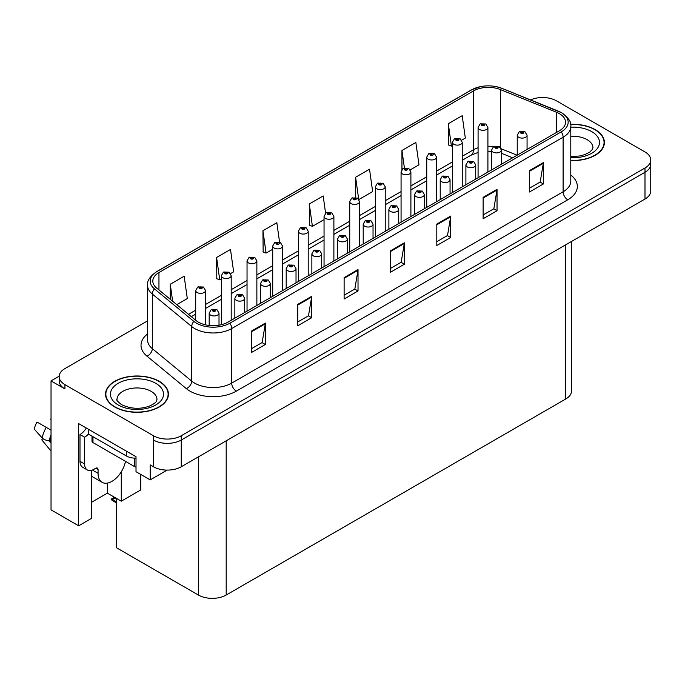<?xml version="1.0" encoding="UTF-8"?>
<svg xmlns="http://www.w3.org/2000/svg" width="685" height="685" viewBox="0 0 685 685"><rect width="100%" height="100%" fill="white"/><g stroke="black" fill="none" stroke-linecap="round" stroke-linejoin="round"><path stroke-width="1.03" d="M59.193 376.193L51.032 380.903L51.032 509.854L78.647 525.797L78.647 423.595L136.015 456.715L136.015 471.7L150.195 479.885L150.195 464.901L153.44 466.776A19.66 11.354 0 0 0 181.242 466.776L644.996 199.035A19.66 11.354 0 0 0 650.75 191.004L650.75 164.254A19.66 11.354 0 0 1 644.996 172.277A19.66 11.354 0 0 0 650.75 164.254L650.75 159.973A19.66 11.354 0 0 0 644.996 151.95L556.485 100.849A19.66 11.354 0 0 0 530.541 99.907M167.14 470.098L150.195 479.885M543.325 97.535L541.844 97.535M147.566 320.888L64.929 368.59A19.66 11.354 0 0 0 59.175 376.622A19.66 11.354 0 0 0 64.929 384.645L153.44 435.746A19.66 11.354 0 0 0 181.242 435.746L181.242 440.027L644.996 172.277L181.242 440.027A19.66 11.354 0 0 1 153.44 440.027A19.66 11.354 0 0 0 181.242 440.027L181.242 466.776M51.032 380.903L64.929 388.926A19.66 11.354 0 0 1 59.175 380.903L59.175 376.622M571.513 241.454L571.513 390.964A19.66 11.354 180 0 1 565.75 398.987L226.187 595.034A19.66 11.354 180 0 1 198.385 595.034L116.364 547.683L116.364 498.346M91.627 502.251L107.382 493.157L121.279 501.18L140.742 489.946L140.742 474.431M91.627 470.304L91.627 518.305L78.647 525.797M121.279 501.18L121.279 471.845M107.382 493.157L107.382 483.105M570.793 160.573A31.459 18.161 0 0 0 604.393 142.454A31.459 18.161 0 0 0 595.179 129.611A31.459 18.161 0 0 0 570.614 124.336M159.228 381.297A31.459 18.161 0 0 0 124.953 377.367A31.459 18.161 0 0 0 105.533 394.14A31.459 18.161 0 0 0 114.746 406.984A31.459 18.161 0 0 0 149.03 410.923A31.459 18.161 0 0 0 168.441 394.14A31.459 18.161 0 0 0 159.228 381.297M105.858 395.81A31.459 18.161 0 0 0 105.755 396.281M559.405 113.667A20.97 12.107 180 0 1 565.545 122.221A20.97 12.107 180 0 1 559.405 130.784L227.994 322.121A20.97 12.107 180 0 1 195.987 320.503L156.6 288.025A20.97 12.107 180 0 1 152.806 281.081A20.97 12.107 180 0 1 158.954 272.527L473.498 90.925A20.97 12.107 180 0 1 500.35 89.564L556.605 112.306A20.97 12.107 180 0 1 559.405 113.667M561.263 112.597A23.59 13.623 0 0 0 558.112 111.064L501.857 88.322A23.59 13.623 0 0 0 496.188 86.644A23.59 13.623 0 0 0 480.459 86.644A23.59 13.623 0 0 0 471.64 89.855L157.096 271.457A23.59 13.623 0 0 0 154.459 288.899L193.846 321.376A23.59 13.623 0 0 0 229.852 323.192L561.263 131.854A23.59 13.623 0 0 0 561.263 112.597M251.446 331.112L251.446 352.518L265.343 344.486L265.343 323.089L251.446 331.112M251.446 348.716L262.149 342.534L265.292 323.8A5.24 3.023 -120 0 0 265.343 323.089M262.055 342.594L265.343 344.486M297.778 304.363L297.778 325.76L311.684 317.737L311.684 296.331L297.778 304.363M297.778 321.967L308.49 315.785L311.624 297.042A5.24 3.023 -120 0 0 311.684 296.331M308.396 315.836L311.684 317.737M344.118 277.605L344.118 299.011L358.024 290.979L358.024 269.582L344.118 277.605M344.118 295.209L354.83 289.027L357.964 270.292A5.24 3.023 -120 0 0 358.024 269.582M354.736 289.087L358.024 290.979M529.471 170.591L529.471 191.997L543.376 183.974L543.376 162.568L529.471 170.591M529.471 188.204L540.182 182.022L543.316 163.278A5.24 3.023 -120 0 0 543.376 162.568M540.088 182.073L543.376 183.974M483.13 197.348L483.13 218.746L497.036 210.723L497.036 189.325L483.13 197.348M483.13 214.953L493.842 208.771L496.976 190.036A5.24 3.023 -120 0 0 497.036 189.325M493.748 208.822L497.036 210.723M436.799 224.098L436.799 245.504L450.696 237.481L450.696 216.075L436.799 224.098M436.799 241.702L447.502 235.52L450.644 216.785A5.24 3.023 -120 0 0 450.696 216.075M447.408 235.58L450.696 237.481M390.459 250.856L390.459 272.253L404.356 264.23L404.356 242.824L390.459 250.856M390.459 268.46L401.162 262.278L404.304 243.535A5.24 3.023 -120 0 0 404.356 242.824M401.067 262.329L404.356 264.23M181.242 435.746L644.996 167.996A19.66 11.354 0 0 0 650.75 159.973M230.58 273.589L233.636 271.825L230.502 249.46L216.597 257.492L216.82 278.761M176.773 304.654L187.296 298.574L184.162 276.218L170.257 284.241L170.257 299.294M358.931 199.489L372.649 191.569L369.515 169.204L355.609 177.227L355.609 197.443M410.272 169.846L418.989 164.811L415.846 142.454L401.949 150.477L401.949 169.478M461.613 140.202L465.329 138.062L462.187 115.697L448.29 123.72L448.512 144.997M279.566 242.148L276.834 222.711L262.937 230.734L263.16 252.011M325.606 213.283L323.174 195.953L309.277 203.984L309.5 225.254M309.277 203.984L312.411 226.341L324.048 219.628M312.411 226.341L309.277 225.168M355.609 177.227L358.683 199.147M401.949 150.477L404.398 167.936M448.29 123.72L451.424 146.085L452.408 145.52M451.424 146.085L448.29 144.912M262.937 230.734L266.071 253.099L272.707 249.263M266.071 253.099L262.937 251.926M216.597 257.492L219.739 279.848L221.366 278.906M219.739 279.848L216.597 278.675M170.257 284.241L172.646 301.254M168.227 396.281A31.459 18.161 0 0 0 168.116 395.81M604.17 144.595A31.459 18.161 0 0 0 604.067 144.115M205.526 324.836L205.526 290.508A4.915 2.834 180 0 1 202.495 293.137A4.915 2.834 180 0 1 197.134 292.521A4.915 2.834 180 0 1 195.696 290.508L197.657 287.101A3.279 1.969 57.8 0 1 199.403 287.195A1.635 0.942 0 0 0 199.455 288.505A1.635 0.942 0 0 0 201.767 288.505A1.635 0.942 0 0 0 201.767 287.169A1.635 0.942 0 0 0 199.506 287.143L201.27 287.837L200.148 288.102L199.403 287.195M199.506 287.143A3.279 1.807 -117.9 0 0 197.974 286.921A3.279 1.807 -117.9 0 0 197.828 287.015M115.448 497.815L114.301 497.678L114.78 497.43M114.797 497.961L114.301 497.678M219.012 325.187L219.012 313.122A4.915 2.834 180 0 1 215.972 315.742A4.915 2.834 180 0 1 210.62 315.126A4.915 2.834 180 0 1 209.182 313.122L211.143 309.706A3.279 1.969 57.8 0 1 212.889 309.808A1.635 0.942 0 0 0 212.941 311.11A1.635 0.942 0 0 0 215.253 311.11A1.635 0.942 0 0 0 215.253 309.774A1.635 0.942 0 0 0 212.992 309.748L214.748 310.442L213.634 310.707L212.889 309.808M213.651 310.725L213.651 310.168M212.992 309.748A3.279 1.807 -117.9 0 0 211.459 309.526A3.279 1.807 -117.9 0 0 211.314 309.62M213.609 310.699L213.609 310.185M114.455 497.241L111.638 498.877L112.614 499.108L111.638 499.956L116.364 502.918M112.614 499.108L116.236 498.269M111.638 498.877L111.638 499.956M231.196 320.272L231.196 275.695A4.915 2.834 180 0 1 228.165 278.315A4.915 2.834 180 0 1 222.805 277.699A4.915 2.834 180 0 1 221.366 275.695L223.327 272.279A3.279 1.969 57.8 0 1 225.074 272.373A1.635 0.942 0 0 0 225.125 273.683A1.635 0.942 0 0 0 227.437 273.683A1.635 0.942 0 0 0 227.437 272.347A1.635 0.942 0 0 0 225.177 272.322L226.941 273.015L225.819 273.281L225.074 272.373M225.836 273.298L225.836 272.733M225.177 272.322A3.279 1.807 -117.9 0 0 223.644 272.099A3.279 1.807 -117.9 0 0 223.498 272.193M225.802 273.272L225.802 272.758M256.866 305.45L256.866 260.874A4.915 2.834 180 0 1 253.835 263.494A4.915 2.834 180 0 1 248.475 262.877A4.915 2.834 180 0 1 247.037 260.874L248.998 257.457A3.279 1.969 57.8 0 1 250.744 257.56A1.635 0.942 0 0 0 250.796 258.861A1.635 0.942 0 0 0 253.108 258.861A1.635 0.942 0 0 0 253.108 257.526A1.635 0.942 0 0 0 250.847 257.5L252.611 258.194L251.489 258.459L250.744 257.56M251.506 258.476L251.506 257.92M250.847 257.5A3.279 1.807 -117.9 0 0 249.314 257.277A3.279 1.807 -117.9 0 0 249.169 257.372M251.489 258.459L251.472 257.937M282.537 290.628L282.537 246.052A4.915 2.834 180 0 1 279.506 248.672A4.915 2.834 180 0 1 274.146 248.056A4.915 2.834 180 0 1 272.707 246.052L274.668 242.636A3.279 1.969 57.8 0 1 276.415 242.738A1.635 0.942 0 0 0 276.466 244.04A1.635 0.942 0 0 0 278.786 244.04A1.635 0.942 0 0 0 278.786 242.704A1.635 0.942 0 0 0 276.517 242.678L278.084 243.107L277.16 243.637L277.185 243.098M276.517 242.678A3.279 1.807 -117.9 0 0 274.985 242.456A3.279 1.807 -117.9 0 0 274.839 242.55M277.142 243.629L276.415 242.738M277.16 243.637L277.142 243.115M244.682 312.488L244.682 298.3A4.915 2.834 180 0 1 241.651 300.921A4.915 2.834 180 0 1 236.291 300.304A4.915 2.834 180 0 1 234.852 298.3L236.813 294.884A3.279 1.969 57.8 0 1 238.56 294.987A1.635 0.942 0 0 0 238.611 296.288A1.635 0.942 0 0 0 240.923 296.288A1.635 0.942 0 0 0 240.923 294.952A1.635 0.942 0 0 0 238.663 294.927L240.418 295.62L239.305 295.886L238.56 294.987M239.322 295.903L239.322 295.346M238.663 294.927A3.279 1.807 -117.9 0 0 237.13 294.704A3.279 1.807 -117.9 0 0 236.984 294.798M239.279 295.877L239.279 295.363M270.352 297.667L270.352 283.479A4.915 2.834 180 0 1 267.321 286.099A4.915 2.834 180 0 1 261.961 285.482A4.915 2.834 180 0 1 260.523 283.479L262.483 280.062A3.279 1.969 57.8 0 1 264.23 280.165A1.635 0.942 0 0 0 264.282 281.466A1.635 0.942 0 0 0 266.593 281.466A1.635 0.942 0 0 0 266.593 280.131A1.635 0.942 0 0 0 264.333 280.105L266.097 280.799L264.975 281.073L264.23 280.165M264.992 281.081L264.992 280.525M264.333 280.105A3.279 1.807 -117.9 0 0 262.8 279.882A3.279 1.807 -117.9 0 0 262.655 279.977M264.975 281.073L264.958 280.542M296.023 282.845L296.023 268.657A4.915 2.834 180 0 1 292.992 271.277A4.915 2.834 180 0 1 287.632 270.661A4.915 2.834 180 0 1 286.193 268.657L288.154 265.241A3.279 1.969 57.8 0 1 289.901 265.343A1.635 0.942 0 0 0 289.952 266.645A1.635 0.942 0 0 0 292.264 266.645A1.635 0.942 0 0 0 292.264 265.309A1.635 0.942 0 0 0 290.003 265.283L291.57 265.712L290.645 266.251L290.663 265.703M290.003 265.283A3.279 1.807 -117.9 0 0 288.471 265.061A3.279 1.807 -117.9 0 0 288.325 265.155M290.628 266.234L289.901 265.343M290.645 266.251L290.628 265.72M321.693 268.023L321.693 253.835A4.915 2.834 180 0 1 318.662 256.455A4.915 2.834 180 0 1 313.302 255.839A4.915 2.834 180 0 1 311.863 253.835L313.824 250.419A3.279 1.969 57.8 0 1 315.571 250.522A1.635 0.942 0 0 0 315.622 251.832A1.635 0.942 0 0 0 317.943 251.832A1.635 0.942 0 0 0 317.943 250.487A1.635 0.942 0 0 0 315.674 250.462L317.438 251.155L316.316 251.429L315.571 250.522M316.342 251.438L316.342 250.881M315.674 250.462A3.279 1.807 -117.9 0 0 314.141 250.239A3.279 1.807 -117.9 0 0 313.995 250.333M316.299 251.412L316.299 250.907M42.693 438.443L41.785 439.864L51.032 451.064M98.066 469.585L95.746 468.249A3.279 1.892 -60 0 1 97.39 468.086A3.279 1.892 -60 0 1 98.066 469.585L98.066 473.335A19.66 11.354 120 0 0 102.133 482.334A19.66 11.354 120 0 0 111.963 481.358A19.66 11.354 120 0 0 125.466 461.33M93.434 470.124L92.972 470.389L93.434 470.655L93.434 469.576M92.972 470.389A19.66 11.354 -60 0 1 92.98 469.799M51.032 441.474L49.14 440.892A7.21 2.946 -168.4 0 1 42.162 437.946L34.25 429.135A15.07 8.7 120 0 1 37.007 422.028L51.032 430.129M51.032 443.178L49.149 440.892A20.541 11.859 120 0 1 51.032 434.924M51.032 418.329L50.767 419.588M95.746 468.249L93.896 469.319A13.109 7.569 -60 0 1 87.337 469.97L82.705 467.29A13.109 7.569 -60 0 1 79.991 461.296L79.991 434.538A13.109 7.569 120 0 0 86.31 428.022M88.442 434.067A13.109 7.569 -60 0 1 84.623 437.218L79.991 434.538M87.337 469.97A13.109 7.569 -60 0 1 84.623 463.968L84.623 437.218M126.331 451.124L126.331 455.945A13.109 7.569 0 0 0 136.015 458.154M88.331 429.187L88.331 434.007L126.331 455.945M570.639 124.524A31.125 17.973 180 0 1 594.948 129.739A31.125 17.973 180 0 1 604.067 142.454A31.125 17.973 180 0 1 570.793 160.376M158.997 381.434A31.125 17.973 180 0 1 168.116 394.14A31.125 17.973 180 0 1 148.902 410.743A31.125 17.973 180 0 1 114.977 406.847A31.125 17.973 180 0 1 105.858 394.14A31.125 17.973 180 0 1 125.081 377.538A31.125 17.973 180 0 1 158.997 381.434M136.015 467.11A3.279 1.892 180 0 1 134.671 466.648L92.972 442.57A3.279 1.892 180 0 1 92.004 441.226L92.004 436.131M308.207 275.815L308.207 231.23A4.915 2.834 180 0 1 305.176 233.85A4.915 2.834 180 0 1 299.825 233.234A4.915 2.834 180 0 1 298.377 231.23L300.338 227.814A3.279 1.969 57.8 0 1 302.085 227.917A1.635 0.942 0 0 0 302.136 229.218A1.635 0.942 0 0 0 304.457 229.218A1.635 0.942 0 0 0 304.457 227.882A1.635 0.942 0 0 0 302.188 227.857L303.952 228.55L302.83 228.824L302.085 227.917M302.856 228.833L302.856 228.276M302.188 227.857A3.279 1.807 -117.9 0 0 300.655 227.634A3.279 1.807 -117.9 0 0 300.509 227.728M302.813 228.807L302.813 228.293M333.886 260.994L333.886 216.409A4.915 2.834 180 0 1 330.846 219.029A4.915 2.834 180 0 1 325.495 218.412A4.915 2.834 180 0 1 324.048 216.409L326.009 212.992A3.279 1.969 57.8 0 1 327.755 213.095A1.635 0.942 0 0 0 327.807 214.396A1.635 0.942 0 0 0 330.127 214.396A1.635 0.942 0 0 0 330.127 213.061A1.635 0.942 0 0 0 327.858 213.035L329.622 213.729L328.5 214.003L327.755 213.095M328.526 214.011L328.526 213.455M327.858 213.035A3.279 1.807 -117.9 0 0 326.325 212.812A3.279 1.807 -117.9 0 0 326.18 212.907M328.483 213.985L328.483 213.472M359.556 246.172L359.556 201.587A4.915 2.834 180 0 1 356.517 204.207A4.915 2.834 180 0 1 351.165 203.591A4.915 2.834 180 0 1 349.727 201.587L351.688 198.17A3.279 1.969 57.8 0 1 353.434 198.273A1.635 0.942 0 0 0 353.477 199.575A1.635 0.942 0 0 0 355.798 199.575A1.635 0.942 0 0 0 355.798 198.239A1.635 0.942 0 0 0 353.528 198.213L355.292 198.907L354.171 199.181L353.434 198.273M354.196 199.189L354.196 198.633M353.528 198.213A3.279 1.807 -117.9 0 0 351.996 197.991A3.279 1.807 -117.9 0 0 351.859 198.085M354.154 199.164L354.154 198.659M347.363 253.202L347.363 239.014A4.915 2.834 180 0 1 344.332 241.634A4.915 2.834 180 0 1 338.972 241.017A4.915 2.834 180 0 1 337.534 239.014L339.495 235.606A3.279 1.969 57.8 0 1 341.241 235.7A1.635 0.942 0 0 0 341.293 237.01A1.635 0.942 0 0 0 343.613 237.01A1.635 0.942 0 0 0 343.613 235.666A1.635 0.942 0 0 0 341.344 235.64L343.108 236.334L341.986 236.608L341.241 235.7M342.012 236.616L342.012 236.06M341.344 235.64A3.279 1.807 -117.9 0 0 339.811 235.417A3.279 1.807 -117.9 0 0 339.666 235.512M341.969 236.59L341.969 236.085M373.034 238.38L373.034 224.192A4.915 2.834 180 0 1 370.003 226.812A4.915 2.834 180 0 1 364.651 226.196A4.915 2.834 180 0 1 363.204 224.192L365.165 220.784A3.279 1.969 57.8 0 1 366.912 220.878A1.635 0.942 0 0 0 366.963 222.188A1.635 0.942 0 0 0 369.283 222.188A1.635 0.942 0 0 0 369.283 220.844A1.635 0.942 0 0 0 367.014 220.818L368.778 221.52L367.657 221.786L366.912 220.878M367.682 221.794L367.682 221.238M367.014 220.818A3.279 1.807 -117.9 0 0 365.482 220.596A3.279 1.807 -117.9 0 0 365.336 220.69M367.639 221.769L367.639 221.264M398.713 223.567L398.713 209.37A4.915 2.834 180 0 1 395.673 211.99A4.915 2.834 180 0 1 390.322 211.374A4.915 2.834 180 0 1 388.883 209.37L390.835 205.962A3.279 1.969 57.8 0 1 392.582 206.057A1.635 0.942 0 0 0 392.633 207.367A1.635 0.942 0 0 0 394.954 207.367A1.635 0.942 0 0 0 394.954 206.022A1.635 0.942 0 0 0 392.685 205.997L394.449 206.699L393.327 206.964L392.582 206.057M393.353 206.973L393.353 206.416M392.685 205.997A3.279 1.807 -117.9 0 0 391.152 205.774A3.279 1.807 -117.9 0 0 391.007 205.868M393.327 206.964L393.31 206.442M385.227 231.35L385.227 186.765A4.915 2.834 180 0 1 382.187 189.385A4.915 2.834 180 0 1 376.836 188.769A4.915 2.834 180 0 1 375.397 186.765L377.358 183.357A3.279 1.969 57.8 0 1 379.105 183.452A1.635 0.942 0 0 0 379.147 184.762A1.635 0.942 0 0 0 381.468 184.762A1.635 0.942 0 0 0 381.468 183.417A1.635 0.942 0 0 0 379.199 183.392L380.963 184.085L379.85 184.359L379.105 183.452M379.867 184.368L379.867 183.811M379.199 183.392A3.279 1.807 -117.9 0 0 377.666 183.169A3.279 1.807 -117.9 0 0 377.529 183.263M379.85 184.359L379.824 183.837M410.897 216.528L410.897 171.944A4.915 2.834 180 0 1 407.858 174.564A4.915 2.834 180 0 1 402.506 173.947A4.915 2.834 180 0 1 401.067 171.944L403.028 168.536A3.279 1.969 57.8 0 1 404.775 168.63A1.635 0.942 0 0 0 404.826 169.94A1.635 0.942 0 0 0 407.138 169.94A1.635 0.942 0 0 0 407.138 168.596A1.635 0.942 0 0 0 404.878 168.57L406.445 168.998L405.52 169.537L405.537 168.989M404.878 168.57A3.279 1.807 -117.9 0 0 403.345 168.347A3.279 1.807 -117.9 0 0 403.2 168.441M405.494 169.52L404.775 168.63M405.52 169.537L405.494 169.015M436.568 201.707L436.568 157.122A4.915 2.834 180 0 1 433.536 159.742A4.915 2.834 180 0 1 428.176 159.125A4.915 2.834 180 0 1 426.738 157.122L428.699 153.714A3.279 1.969 57.8 0 1 430.445 153.808A1.635 0.942 0 0 0 430.497 155.118A1.635 0.942 0 0 0 432.809 155.118A1.635 0.942 0 0 0 432.809 153.774A1.635 0.942 0 0 0 430.548 153.748L432.115 154.176L431.19 154.716L431.207 154.168M430.548 153.748A3.279 1.807 -117.9 0 0 429.015 153.526A3.279 1.807 -117.9 0 0 428.87 153.62M431.165 154.699L430.445 153.808M431.19 154.716L431.165 154.194M462.238 186.885L462.238 142.3A4.915 2.834 180 0 1 459.207 144.92A4.915 2.834 180 0 1 453.847 144.304A4.915 2.834 180 0 1 452.408 142.3L454.369 138.892A3.279 1.969 57.8 0 1 456.116 138.986A1.635 0.942 0 0 0 456.167 140.297A1.635 0.942 0 0 0 458.479 140.297A1.635 0.942 0 0 0 458.479 138.961A1.635 0.942 0 0 0 456.219 138.927L457.982 139.629L456.861 139.894L456.116 138.986M456.878 139.903L456.878 139.346M456.219 138.927A3.279 1.807 -117.9 0 0 454.686 138.704A3.279 1.807 -117.9 0 0 454.54 138.798M456.844 139.877L456.844 139.372M487.908 172.063L487.908 127.478A4.915 2.834 180 0 1 484.877 130.099A4.915 2.834 180 0 1 479.517 129.482A4.915 2.834 180 0 1 478.079 127.478L480.039 124.071A3.279 1.969 57.8 0 1 481.786 124.165A1.635 0.942 0 0 0 481.838 125.475A1.635 0.942 0 0 0 484.149 125.475A1.635 0.942 0 0 0 484.149 124.139A1.635 0.942 0 0 0 481.889 124.105L483.653 124.807L482.531 125.072L481.786 124.165M482.548 125.081L482.548 124.524M481.889 124.105A3.279 1.807 -117.9 0 0 480.356 123.882A3.279 1.807 -117.9 0 0 480.211 123.976M482.514 125.064L482.514 124.55M424.383 208.745L424.383 194.549A4.915 2.834 180 0 1 421.343 197.169A4.915 2.834 180 0 1 415.992 196.552A4.915 2.834 180 0 1 414.553 194.549L416.514 191.141A3.279 1.969 57.8 0 1 418.261 191.235A1.635 0.942 0 0 0 418.304 192.545A1.635 0.942 0 0 0 420.624 192.545A1.635 0.942 0 0 0 420.624 191.209A1.635 0.942 0 0 0 418.355 191.175L420.119 191.877L418.997 192.142L419.023 191.594M418.355 191.175A3.279 1.807 -117.9 0 0 416.822 190.952A3.279 1.807 -117.9 0 0 416.685 191.046M418.98 192.134L418.261 191.235M418.997 192.142L418.98 191.62M450.054 193.923L450.054 179.727A4.915 2.834 180 0 1 447.014 182.347A4.915 2.834 180 0 1 441.662 181.739A4.915 2.834 180 0 1 440.224 179.727L442.185 176.319A3.279 1.969 57.8 0 1 443.931 176.413A1.635 0.942 0 0 0 443.974 177.723A1.635 0.942 0 0 0 446.295 177.723A1.635 0.942 0 0 0 446.295 176.387A1.635 0.942 0 0 0 444.026 176.353L445.601 176.781L444.676 177.321L444.693 176.773M444.026 176.353A3.279 1.807 -117.9 0 0 442.501 176.131A3.279 1.807 -117.9 0 0 442.356 176.225M444.651 177.312L443.931 176.413M444.676 177.321L444.651 176.798M475.724 179.102L475.724 164.905A4.915 2.834 180 0 1 472.684 167.525A4.915 2.834 180 0 1 467.333 166.917A4.915 2.834 180 0 1 465.894 164.905L467.855 161.497A3.279 1.969 57.8 0 1 469.602 161.591A1.635 0.942 0 0 0 469.653 162.902A1.635 0.942 0 0 0 471.965 162.902A1.635 0.942 0 0 0 471.965 161.566A1.635 0.942 0 0 0 469.704 161.532L471.46 162.234L470.347 162.499L469.602 161.591M470.364 162.508L470.364 161.951M469.704 161.532A3.279 1.807 -117.9 0 0 468.172 161.317A3.279 1.807 -117.9 0 0 468.026 161.403M470.321 162.491L470.321 161.977M501.394 164.28L501.394 150.083A4.915 2.834 180 0 1 498.363 152.704A4.915 2.834 180 0 1 493.003 152.096A4.915 2.834 180 0 1 491.565 150.083L493.525 146.676A3.279 1.969 57.8 0 1 495.272 146.77A1.635 0.942 0 0 0 495.323 148.08A1.635 0.942 0 0 0 497.635 148.08A1.635 0.942 0 0 0 497.635 146.744A1.635 0.942 0 0 0 495.375 146.71L497.13 147.412L496.017 147.677L495.272 146.77M496.034 147.686L496.034 147.129M495.375 146.71A3.279 1.807 -117.9 0 0 493.842 146.496A3.279 1.807 -117.9 0 0 493.697 146.581M495.991 147.669L495.991 147.155M527.065 149.458L527.065 135.262A4.915 2.834 180 0 1 524.034 137.89A4.915 2.834 180 0 1 518.673 137.274A4.915 2.834 180 0 1 517.235 135.262L519.196 131.854A3.279 1.969 57.8 0 1 520.942 131.948A1.635 0.942 0 0 0 520.994 133.258A1.635 0.942 0 0 0 523.306 133.258A1.635 0.942 0 0 0 523.306 131.922A1.635 0.942 0 0 0 521.045 131.888L522.809 132.59L521.687 132.856L520.942 131.948M521.705 132.864L521.705 132.308M521.045 131.888A3.279 1.807 -117.9 0 0 519.513 131.674A3.279 1.807 -117.9 0 0 519.367 131.768M521.687 132.856L521.67 132.333M644.996 199.035L644.996 167.996M153.44 466.776L153.44 435.746M226.187 595.034L226.187 440.823M565.75 398.987L565.75 244.785M198.385 595.034L198.385 456.878M570.793 175.086A32.769 18.915 180 0 1 567.745 199.806L236.334 391.144A6.55 3.785 60 0 1 231.701 383.12L563.113 191.783A26.21 15.13 0 0 0 570.793 181.08L570.793 126.502A26.21 15.13 180 0 1 563.113 137.206A6.55 3.785 -120 0 0 561.263 131.854M236.334 391.144A32.769 18.915 180 0 1 190.002 391.144A32.769 18.915 180 0 1 186.329 388.618L146.941 356.14A32.769 18.915 180 0 1 147.566 333.946M194.634 383.12A26.21 15.13 0 0 0 231.701 383.12L231.701 328.543A26.21 15.13 180 0 1 191.697 326.522L152.31 294.045A26.21 15.13 180 0 1 147.566 285.362L147.566 339.94A26.21 15.13 0 0 0 152.31 348.622L191.697 381.1A26.21 15.13 0 0 0 194.634 383.12M480.459 86.644L471.143 90.06A6.55 3.785 60 0 1 471.64 89.855M157.096 271.457A6.55 3.785 -120 0 0 156.6 271.662C149.767 276.603 146.753 281.175 147.566 285.362M154.459 288.899A6.55 4.384 129.5 0 0 152.31 294.045L152.31 348.622A6.55 4.384 -50.5 0 1 146.941 356.14M193.846 321.376A6.55 4.384 129.5 0 0 191.697 326.522L191.697 381.1A6.55 4.384 -50.5 0 1 186.329 388.618M229.852 323.192A6.55 3.785 60 0 1 231.701 328.543L563.113 137.206L563.113 191.783A6.55 3.785 60 0 0 567.745 199.806M64.929 384.645L64.929 388.926M158.954 272.527L158.954 289.969M556.605 112.306L556.605 132.402M500.35 89.564L500.35 147.438M517.115 155.204L501.155 148.748M493.611 146.624A20.97 12.107 0 0 0 487.908 146.239M478.079 147.78A20.97 12.107 0 0 0 473.498 149.784L462.238 156.283M473.498 90.925L473.498 149.784A11.799 6.807 60 0 1 471.057 155.178L462.238 160.273M452.408 161.951L436.568 171.104M426.738 176.773L410.897 185.926M401.067 191.594L385.227 200.739M375.397 206.416L359.556 215.561M349.727 221.238L333.886 230.383M324.048 236.06L308.207 245.204M298.377 250.881L282.537 260.026M272.707 265.703L256.866 274.848M247.037 280.525L231.196 289.669M221.366 295.346L205.526 304.491M195.696 310.168L188.495 314.321M512.628 157.79L502.696 153.782A11.799 5.523 -68 0 1 501.394 152.695M390.459 251.532L404.304 243.535M436.799 224.783L450.644 216.785M483.13 198.025L496.976 190.036M529.471 171.276L543.316 163.278M344.118 278.281L357.964 270.292M297.778 305.039L311.624 297.042M251.446 331.788L265.292 323.8M116.364 501.814L112.614 499.648M98.066 473.335L93.434 470.655M51.032 439.042A19.66 11.354 120 0 0 50.502 441.174M46.263 427.371A22.417 12.946 120 0 0 42.162 437.946M51.032 437.33A19.874 11.474 120 0 0 50.014 441.012M84.623 463.968L79.991 461.296M570.793 156.514L579.339 156.034L584.699 154.664L589.879 152.027L592.456 149.347L592.927 147.797A19.985 11.542 0 0 0 587.071 139.637A19.985 11.542 0 0 0 570.793 136.332M570.793 127.179A26.544 15.327 180 0 1 591.703 131.614A26.544 15.327 180 0 1 597.029 148.885A26.544 15.327 180 0 1 570.793 157.721M156.976 399.492A19.985 11.542 0 0 0 151.12 391.332A19.985 11.542 0 0 0 129.337 388.832A19.985 11.542 0 0 0 116.998 399.492C115.97 399.655 117.469 401.376 121.502 404.655C130.595 408.842 139.68 409.407 148.748 406.351C158.261 402.181 156.274 400.477 156.976 399.492M155.752 383.309A26.544 15.327 180 0 1 155.752 404.981A26.544 15.327 180 0 1 118.222 404.981A26.544 15.327 180 0 1 118.222 383.309A26.544 15.327 180 0 1 155.752 383.309M134.671 466.648L134.671 458.137M92.972 442.57L92.972 436.679M570.793 126.502C571.675 122.427 568.661 117.863 561.751 112.802L502.054 88.391L496.188 86.644M471.143 90.06L156.6 271.662M502.696 153.782L501.394 153.294M491.565 151.334L487.908 151.222M478.079 152.447L471.057 155.178M452.408 165.941L436.568 175.095M426.738 180.763L410.897 189.908M401.067 195.585L385.227 204.729M375.397 210.406L359.556 219.551M349.727 225.228L333.886 234.373M324.048 240.05L308.207 249.194M298.377 254.871L282.537 264.016M272.707 269.693L256.866 278.838M247.037 284.515L231.196 293.659M221.366 299.336L205.526 308.481M195.696 314.158L191.338 316.667M205.526 290.508L203.411 287.006L197.974 286.921M195.696 320.263L195.696 290.508M219.012 313.122L216.888 309.611L211.459 309.526M209.182 325.443L209.182 313.122M231.196 275.695L229.081 272.185L223.644 272.099M221.366 324.707L221.366 275.695M256.866 260.874L254.751 257.363L249.314 257.277M247.037 311.127L247.037 260.874M282.537 246.052L280.422 242.541L274.985 242.456M272.707 296.305L272.707 246.052M244.682 298.3L242.567 294.79L237.13 294.704M234.852 318.165L234.852 298.3M270.352 283.479L268.237 279.968L262.8 279.882M260.523 303.344L260.523 283.479M296.023 268.657L293.908 265.146L288.471 265.061M286.193 288.522L286.193 268.657M321.693 253.835L319.578 250.325L314.141 250.239M311.863 273.7L311.863 253.835M102.133 482.334L91.627 476.263M604.067 142.454L604.067 145.066M168.116 394.14L168.116 396.761M105.858 394.14L105.858 396.761M308.207 231.23L306.092 227.72L300.655 227.634M298.377 281.484L298.377 231.23M333.886 216.409L331.763 212.898L326.325 212.812M324.048 266.662L324.048 216.409M359.556 201.587L357.433 198.076L351.996 197.991M349.727 251.84L349.727 201.587M347.363 239.014L345.249 235.503L339.811 235.417M337.534 258.879L337.534 239.014M373.034 224.192L370.919 220.681L365.482 220.596M363.204 244.057L363.204 224.192M398.713 209.37L396.589 205.868L391.152 205.774M388.883 229.235L388.883 209.37M385.227 186.765L383.103 183.255L377.666 183.169M375.397 237.027L375.397 186.765M410.897 171.944L408.774 168.433L403.345 168.347M401.067 222.205L401.067 171.944M436.568 157.122L434.453 153.62L429.015 153.526M426.738 207.384L426.738 157.122M462.238 142.3L460.123 138.798L454.686 138.704M452.408 192.562L452.408 142.3M487.908 127.478L485.793 123.976L480.356 123.882M478.079 177.74L478.079 127.478M424.383 194.549L422.26 191.046L416.822 190.952M414.553 214.414L414.553 194.549M450.054 179.727L447.93 176.225L442.501 176.131M440.224 199.592L440.224 179.727M475.724 164.905L473.6 161.403L468.172 161.317M465.894 184.77L465.894 164.905M501.394 150.083L499.279 146.581L493.842 146.496M491.565 169.957L491.565 150.083M527.065 135.262L524.95 131.76L519.513 131.674M517.235 155.135L517.235 135.262"/></g></svg>
